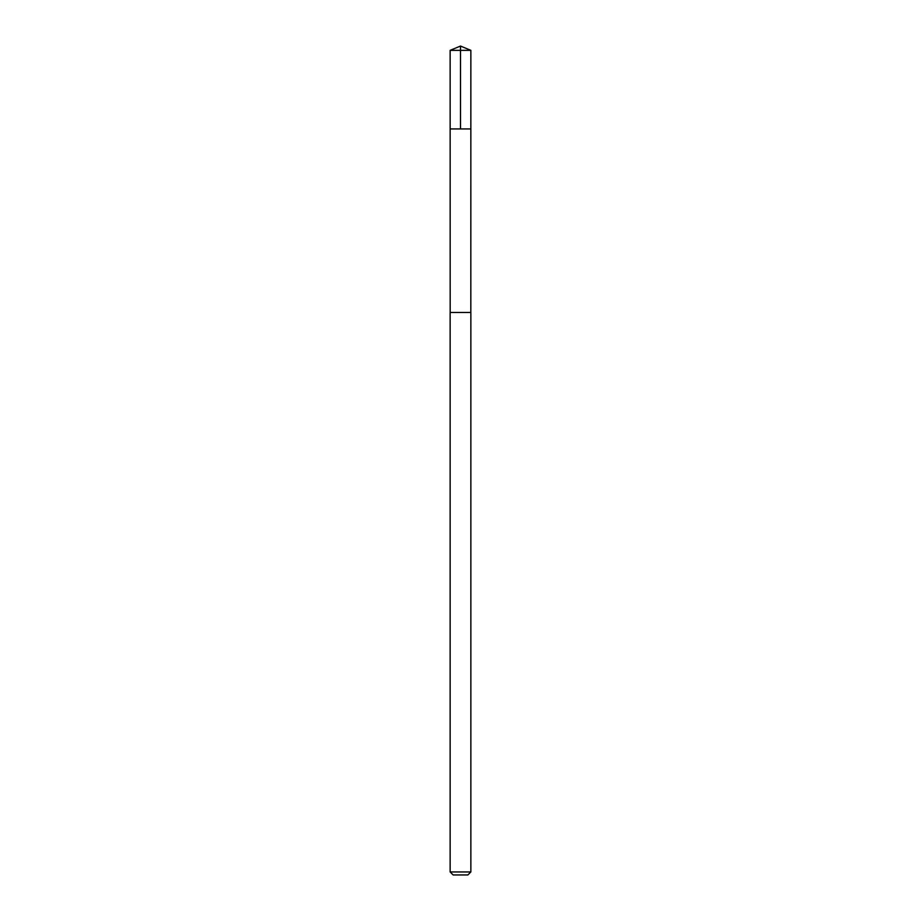 <?xml version="1.0" encoding="UTF-8"?>
<svg xmlns="http://www.w3.org/2000/svg" width="921" height="921" viewBox="0 0 921 921"><rect width="100%" height="100%" fill="white"/><g stroke="black" fill="none" stroke-linecap="round" stroke-linejoin="round"><path stroke-width="1.38" d="M450.15 128.94L470.85 128.94L470.861 50.344L450.139 50.344L450.15 128.94L470.85 128.94L470.827 312.484L450.173 312.484L450.15 128.94M458.198 312.484L450.139 312.484L450.139 871.957L470.861 871.957L470.861 312.484L458.198 312.484M470.861 871.957L467.868 874.95L453.132 874.95L450.139 871.957M460.5 128.94L460.5 46.05L450.139 50.344M460.5 46.05L470.861 50.344"/></g></svg>
